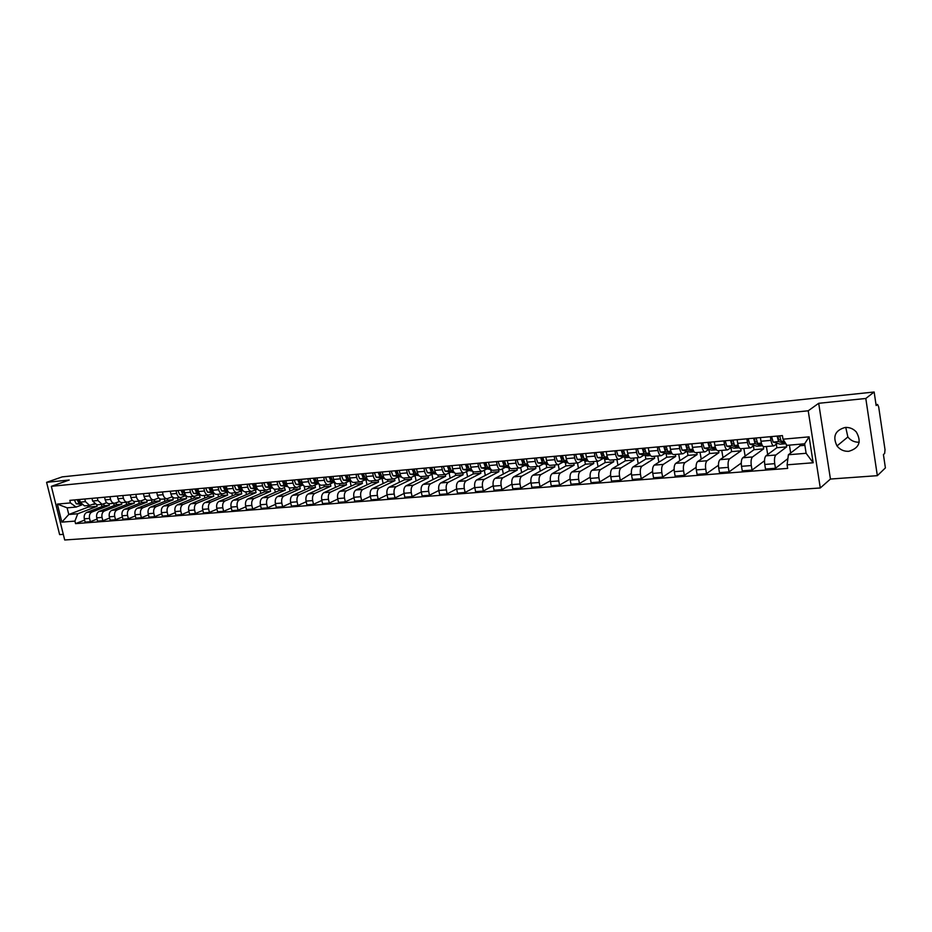 <?xml version="1.0" encoding="UTF-8"?>
<svg xmlns="http://www.w3.org/2000/svg" width="932" height="932" viewBox="0 0 932 932"><rect width="100%" height="100%" fill="white"/><g stroke="black" fill="none" stroke-linecap="round" stroke-linejoin="round"><path stroke-width="1.4" d="M859.211 442.211C854.551 442.374 850.765 440.626 847.864 436.98L845.755 427.415M845.114 427.462C835.119 430.363 832.416 436.514 837.006 445.939C840.012 449.737 843.926 451.519 848.749 451.309C859.257 448.175 861.785 441.733 856.31 431.982C853.258 428.697 849.53 427.182 845.114 427.462M877.338 475.67L865.805 398.477L874.146 392.011L62.199 476.881L46.6 482.333L69.213 480.015L51.353 486.329L64.704 539.989L820.288 487.972L830.435 479.048L877.338 475.67L885.4 467.911L883.419 454.571L884.666 453.43L885.016 449.678L878.678 406.9L877.56 404.453L876.022 404.663M46.6 482.333L59.625 534.607L63.294 534.351M865.805 398.477L818.692 403.3L808.219 410.791L51.353 486.329M874.146 392.011L876.15 405.537L877.42 404.523M103.708 503.828L104.174 505.727L86.746 512.425C84.602 513.579 83.787 515.711 84.311 518.821L85.115 522.118L90.357 521.71L89.542 518.402C89.018 515.279 89.833 513.148 91.965 511.994L109.382 505.272L108.997 503.734M94.155 503.816L89.647 505.435L85.441 501.649L80.199 502.115L84.416 505.89L89.449 505.459M80.199 502.115L79.558 499.482M97.033 519.077L90.357 521.71M113.692 503.338L114.228 505.552M85.441 501.649L84.789 499.004M116.081 502.837L116.523 504.666L99.153 511.4C97.021 512.553 96.206 514.697 96.73 517.831L97.545 521.151L102.846 520.732L102.031 517.4C101.518 514.266 102.322 512.111 104.454 510.957L121.801 504.212L121.416 502.593M91.977 498.352L92.618 501.008L96.823 504.806L101.938 504.363M109.626 518.052L102.846 520.732M126.1 502.266L126.647 504.527M106.726 502.686L102.124 504.352L97.93 500.531L97.278 497.874M128.628 501.824L129.047 503.583L111.735 510.352C109.603 511.517 108.799 513.672 109.324 516.817L110.139 520.161L115.521 519.741L114.706 516.386C114.182 513.229 114.986 511.062 117.106 509.897L134.394 503.117L133.987 501.381M104.559 497.21L105.211 499.878C106.003 502.476 107.401 503.758 109.405 503.711L114.589 503.268M122.383 517.004L115.521 519.741M138.682 501.171L139.229 503.478M119.459 501.533L114.787 503.245C112.772 503.292 111.374 502.01 110.593 499.401L109.941 496.721M141.349 500.81L141.746 502.488L124.492 509.28C122.372 510.456 121.568 512.623 122.092 515.804L122.907 519.171L128.36 518.74L127.556 515.361C127.032 512.181 127.824 510.002 129.944 508.825L147.163 502.022L146.708 500.088M117.327 496.045L117.98 498.737C118.772 501.358 120.158 502.651 122.162 502.604L127.428 502.15M135.326 515.944L128.36 518.74M151.438 500.053L151.998 502.418M132.379 500.368L127.614 502.127C125.622 502.173 124.224 500.88 123.432 498.247L122.791 495.556M154.234 499.762L154.619 501.381L137.423 508.208C135.315 509.385 134.523 511.575 135.047 514.767L135.862 518.157L141.396 517.726L140.581 514.324C140.056 511.12 140.849 508.93 142.957 507.742L160.118 500.903L159.593 498.69M130.282 494.869L130.934 497.583C131.715 500.216 133.113 501.521 135.105 501.474L140.441 501.008M148.456 514.86L141.396 517.726M164.358 498.935L164.929 501.346M145.485 499.191L140.639 500.997C138.635 501.032 137.249 499.738 136.468 497.082L135.816 494.368M167.294 498.667L167.667 500.251L150.541 507.113C148.444 508.301 147.652 510.491 148.176 513.718L148.992 517.132L154.607 516.701L153.792 513.264C153.267 510.037 154.06 507.835 156.157 506.647L173.247 499.773L172.63 497.14M143.411 493.68L144.064 496.407C144.844 499.063 146.242 500.379 148.235 500.333L153.652 499.867M161.772 513.765L154.607 516.701M177.476 497.793L178.059 500.263M158.778 497.979L153.838 499.843C151.846 499.89 150.46 498.573 149.679 495.906L149.027 493.168M180.528 497.525L180.901 499.109L163.857 506.006C161.76 507.194 160.98 509.408 161.504 512.647L162.319 516.095L168.016 515.652L167.201 512.192C166.677 508.942 167.457 506.717 169.542 505.528L186.563 498.62L185.852 495.568M156.739 492.469L157.38 495.218C158.172 497.898 159.558 499.214 161.539 499.179L167.038 498.702M175.274 512.647L168.016 515.652M190.769 496.628L191.363 499.168M172.257 496.768L167.224 498.678C165.244 498.713 163.869 497.397 163.077 494.706L162.424 491.945M193.961 496.348L194.334 497.956L177.36 504.876C175.274 506.076 174.494 508.301 175.018 511.575L175.833 515.047L181.612 514.592L180.796 511.109C180.272 507.835 181.041 505.598 183.126 504.398L200.065 497.455L199.483 494.95M170.253 491.234L170.905 494.007C171.686 496.709 173.061 498.038 175.041 498.003L180.622 497.513M188.975 511.517L181.612 514.592M204.259 495.451L204.854 498.049M185.934 495.521L180.82 497.502C178.839 497.537 177.464 496.197 176.672 493.494L176.031 490.71M207.58 495.172L207.941 496.779L191.048 503.734C188.975 504.934 188.206 507.183 188.73 510.48L189.546 513.975L195.405 513.509L194.59 510.002C194.066 506.705 194.835 504.457 196.908 503.245L213.766 496.278L213.195 493.785M183.965 489.987L184.606 492.783C185.398 495.498 186.773 496.838 188.742 496.803L194.404 496.313M202.873 510.363L195.405 513.509M217.937 494.263L218.542 496.919M199.821 494.263L194.602 496.302C192.633 496.337 191.258 494.985 190.477 492.259L189.825 489.463M221.385 493.96L221.758 495.591L204.947 502.581C202.885 503.793 202.116 506.053 202.652 509.361L203.456 512.891L209.409 512.425L208.593 508.884C208.069 505.563 208.826 503.292 210.888 502.08L227.664 495.078L227.093 492.597M197.875 488.729L198.528 491.537C199.308 494.275 200.683 495.626 202.64 495.591L208.395 495.09M216.981 509.187L209.409 512.425M231.812 493.051L232.429 495.777M213.906 492.993L208.582 495.078C206.624 495.113 205.261 493.75 204.469 491.001L203.828 488.182M235.4 492.748L235.773 494.379L219.043 501.404C216.993 502.616 216.236 504.899 216.772 508.231L217.575 511.785L223.622 511.318L222.806 507.754C222.27 504.41 223.028 502.127 225.078 500.903L241.761 493.867L241.202 491.385M211.995 487.448L212.647 490.279C213.428 493.04 214.791 494.403 216.748 494.368L222.585 493.855M231.299 507.998L223.622 511.318M245.885 491.828L246.514 494.624M228.189 491.688L222.771 493.844C220.826 493.878 219.463 492.504 218.682 489.731L218.03 486.9M249.613 491.502L249.986 493.156L233.361 500.216C231.322 501.439 230.565 503.723 231.089 507.09L231.905 510.666L238.033 510.188L237.217 506.6C236.693 503.233 237.439 500.927 239.477 499.703L256.067 492.632L255.508 490.15M226.325 486.143L226.977 488.997C227.757 491.781 229.121 493.156 231.054 493.121L236.996 492.609M245.838 506.798L238.033 510.188M260.168 490.593L260.809 493.459M242.565 490.43L237.182 492.585C235.237 492.62 233.885 491.234 233.105 488.45L232.452 485.584M264.047 490.244L264.408 491.91L247.877 499.004C245.85 500.228 245.104 502.546 245.64 505.925L246.456 509.536L252.665 509.047L251.861 505.435C251.325 502.033 252.071 499.715 254.098 498.48L270.583 491.374L270.024 488.881M240.864 484.815L241.516 487.692C242.297 490.5 243.66 491.886 245.582 491.851L251.617 491.327M260.587 505.563L252.665 509.047M274.637 489.253L275.313 492.271M257.15 489.149L251.803 491.315C249.869 491.339 248.518 489.952 247.737 487.133L247.085 484.256M278.68 488.974L279.052 490.651L262.626 497.77C260.611 499.004 259.865 501.334 260.401 504.748L261.216 508.383L267.531 507.882L266.715 504.247C266.179 500.822 266.913 498.492 268.929 497.245L285.309 490.104L284.458 487.622M255.636 483.475L256.277 486.376C257.057 489.195 258.409 490.593 260.331 490.57L266.459 490.034M275.557 504.317L267.531 507.882M289.304 487.774L290.027 491.071M271.969 487.844L266.634 490.022C264.723 490.046 263.372 488.648 262.591 485.805L261.95 482.904M293.545 487.681L293.918 489.37L277.596 496.523C275.592 497.77 274.858 500.111 275.394 503.548L276.198 507.206L282.606 506.705L281.802 503.035C281.266 499.587 282 497.234 283.992 495.987L300.267 488.822L299.708 486.294M270.618 482.112L271.27 485.036C272.051 487.879 273.391 489.288 275.301 489.265L281.522 488.729M290.761 503.035L282.606 506.705M304.147 486.096L304.962 489.859M284.528 487.587L281.709 488.706C279.798 488.729 278.458 487.32 277.678 484.465L277.037 481.529M308.62 486.364L308.993 488.065L292.788 495.265C290.796 496.511 290.073 498.865 290.609 502.336L291.413 506.029L297.925 505.517L297.11 501.812C296.574 498.34 297.296 495.975 299.288 494.717L315.447 487.506L314.911 485.071M285.844 480.726L286.497 483.673C287.266 486.539 288.605 487.972 290.504 487.949L296.819 487.389M306.197 501.742L297.925 505.517M319.152 484.104L320.13 488.624M302.259 485.176L297.005 487.378C295.118 487.401 293.778 485.968 292.998 483.091L292.357 480.143M323.94 485.036L324.301 486.749L308.212 493.972C306.244 495.23 305.521 497.606 306.057 501.101L306.873 504.818L313.478 504.305L312.663 500.577C312.127 497.071 312.849 494.682 314.818 493.424L330.848 486.178L330.347 483.836M301.292 479.328L301.945 482.287C302.725 485.188 304.053 486.62 305.941 486.597L312.36 486.038M321.878 500.426L313.478 504.305M334.483 482.566L335.52 487.378M317.754 483.813L312.535 486.026C310.659 486.05 309.331 484.605 308.562 481.704L307.91 478.722M339.481 483.685L339.854 485.409L323.882 492.667C321.924 493.937 321.214 496.325 321.75 499.855L322.565 503.595L329.276 503.07L328.46 499.307C327.924 495.777 328.635 493.377 330.58 492.108L346.494 484.826L346.017 482.601M316.997 477.895L317.637 480.889C318.418 483.801 319.746 485.257 321.61 485.234L328.134 484.663M337.803 499.086L329.276 503.07M350.083 481.11L351.143 486.108M333.493 482.427L328.32 484.652C326.456 484.663 325.128 483.219 324.359 480.295L323.707 477.289M355.267 482.31L355.64 484.046L339.796 491.339C337.85 492.62 337.151 495.032 337.687 498.573L338.502 502.348L345.318 501.824L344.502 498.026C343.966 494.473 344.665 492.049 346.599 490.78L362.385 483.463L361.942 481.331M332.934 476.45L333.586 479.467C334.355 482.403 335.671 483.859 337.535 483.848L344.164 483.277M353.974 497.723L345.318 501.824M365.915 479.63L367.01 484.838M349.477 481.029L344.339 483.254C342.487 483.265 341.182 481.809 340.401 478.85L339.761 475.833M371.297 480.912L371.67 482.66L355.954 489.999C354.032 491.281 353.345 493.704 353.88 497.28L354.684 501.09L361.616 500.542L360.8 496.733C360.265 493.145 360.952 490.698 362.874 489.417L378.52 482.065L378.101 480.062M349.139 474.982L349.78 478.011C350.548 480.982 351.865 482.45 353.706 482.438L360.451 481.856M370.4 496.325L361.616 500.542M382.027 478.233L383.134 483.533M365.717 479.596L360.626 481.844C358.785 481.856 357.48 480.364 356.711 477.394L356.059 474.353M387.572 479.491L387.945 481.262L372.381 488.624C370.47 489.917 369.783 492.364 370.33 495.964L371.134 499.808L378.171 499.261L377.367 495.405C376.831 491.781 377.507 489.335 379.406 488.042L394.912 480.656L394.516 478.78M365.589 473.479L366.229 476.543C367.01 479.537 368.303 481.017 370.132 481.005L376.982 480.411M387.095 494.904L378.171 499.261M398.407 476.939L399.502 482.228M382.213 478.139L377.157 480.399C375.34 480.411 374.047 478.908 373.278 475.914L372.625 472.839M404.115 478.046L404.476 479.829L389.063 487.238C387.176 488.531 386.5 491.001 387.036 494.636L387.852 498.503L394.993 497.944L394.189 494.065C393.654 490.418 394.318 487.937 396.205 486.644L411.56 479.223L411.187 477.429M382.306 471.965L382.959 475.052C383.716 478.058 385.009 479.561 386.827 479.561L393.793 478.955M404.057 493.459L394.993 497.944M415.043 475.635L416.126 480.9M398.966 476.671L393.968 478.932C392.162 478.943 390.881 477.429 390.112 474.411L389.46 471.312M420.915 476.59L421.276 478.384L406.014 485.828C404.15 487.121 403.486 489.615 404.022 493.273L404.826 497.175L412.095 496.605L411.292 492.702C410.756 489.02 411.408 486.527 413.272 485.223L428.464 477.767L428.103 475.961M399.304 470.415L399.945 473.538C400.713 476.567 401.995 478.081 403.789 478.081L410.872 477.464M421.299 491.991L412.095 496.605M431.947 474.306L433.007 479.549M415.998 475.169L411.047 477.452C409.253 477.452 407.983 475.926 407.214 472.885L406.573 469.763M437.97 475.04L438.343 476.916L423.245 484.384C421.392 485.7 420.74 488.205 421.287 491.898L422.091 495.836L429.477 495.253L428.673 491.304C428.126 487.599 428.778 485.083 430.619 483.778L445.647 476.287L445.286 474.47M416.569 468.854L417.21 471.988C417.979 475.052 419.249 476.578 421.019 476.578L428.231 475.949M438.821 490.477L429.477 495.253M449.131 472.978L450.168 478.198M433.298 473.654L428.405 475.937C426.635 475.937 425.365 474.4 424.608 471.324L423.967 468.179M455.27 473.316L455.69 475.413L440.754 482.927C438.925 484.244 438.285 486.772 438.832 490.5L439.624 494.461L447.139 493.878L446.335 489.894C445.799 486.155 446.44 483.626 448.257 482.298L463.111 474.772L462.75 472.943M434.126 467.258L434.766 470.415C435.524 473.503 436.782 475.052 438.541 475.052L445.88 474.411M456.633 488.95L447.139 493.878M466.583 471.639L467.608 476.811M450.89 472.105L446.044 474.4C444.296 474.4 443.038 472.85 442.281 469.751L441.64 466.571M472.815 471.347L473.316 473.899L458.556 481.448C456.75 482.776 456.121 485.316 456.668 489.067L457.461 493.075L465.103 492.469L464.299 488.461C463.752 484.687 464.381 482.135 466.186 480.807L480.854 473.246L480.493 471.406M451.973 465.627L452.614 468.819C453.371 471.942 454.618 473.503 456.354 473.503L463.821 472.85M474.749 487.378L465.103 492.469M484.325 470.287L485.327 475.425M468.773 470.532L463.985 472.839C462.249 472.839 461.002 471.266 460.245 468.144L459.616 464.94M490.686 469.565L491.234 472.349L476.66 479.933C474.877 481.273 474.26 483.836 474.796 487.622L475.6 491.653L483.358 491.048L482.555 487.005C482.019 483.195 482.636 480.632 484.407 479.293L498.9 471.697L498.538 469.833M470.112 463.985L470.753 467.2C471.51 470.345 472.745 471.918 474.47 471.93L482.054 471.266M493.168 485.77L483.358 491.048M502.348 468.913L503.338 474.015M486.947 468.936L482.217 471.254C480.504 471.243 479.281 469.658 478.524 466.513L477.883 463.274M508.884 467.934L509.443 470.788L495.067 478.407C493.308 479.747 492.69 482.322 493.238 486.155L494.03 490.22L501.929 489.603L501.136 485.514C500.589 481.681 501.195 479.095 502.942 477.743L517.237 470.112L516.876 468.237M488.566 462.307L489.207 465.557C489.952 468.726 491.187 470.31 492.888 470.322L500.601 469.646M511.901 484.139L501.929 489.603M520.685 467.538L521.652 472.594M505.435 467.305L500.764 469.635C499.074 469.623 497.851 468.027 497.106 464.847L496.476 461.585M527.395 466.245L527.955 469.18L513.777 476.846C512.041 478.198 511.447 480.796 511.994 484.652L512.786 488.752L520.813 488.123L520.021 484.011C519.473 480.143 520.068 477.534 521.792 476.17L535.877 468.505L535.516 466.606M507.334 460.594L507.975 463.88C508.721 467.072 509.932 468.68 511.61 468.691L519.473 468.004M530.96 482.461L520.813 488.123M539.325 466.163L540.269 471.149M524.227 465.651L519.637 467.992C517.959 467.981 516.759 466.361 516.013 463.157L515.373 459.872M546.21 464.52L546.781 467.561L532.813 475.262C531.1 476.613 530.518 479.234 531.065 483.125L531.857 487.261L540.024 486.632L539.232 482.473C538.696 478.57 539.267 475.937 540.968 474.574L554.843 466.862L554.482 464.963M526.429 458.859L527.058 462.167C527.803 465.394 529.003 467.014 530.658 467.037L538.661 466.338M550.346 480.749L540.024 486.632M558.256 464.637L559.2 469.693M543.344 463.973L538.812 466.326C537.17 466.303 535.982 464.672 535.236 461.433L534.607 458.125M565.34 462.761L565.922 465.907L552.175 473.642C550.497 475.005 549.927 477.65 550.474 481.576L551.255 485.758L559.573 485.106L558.781 480.912C558.245 476.974 558.804 474.318 560.47 472.955L574.124 465.208L573.763 463.274M545.849 457.099L546.478 460.431C547.224 463.693 548.4 465.324 550.043 465.348L558.186 464.637M570.069 478.99L559.573 485.106M577.479 462.959L578.457 468.225M562.8 462.26L558.338 464.625C556.719 464.602 555.542 462.959 554.796 459.686L554.167 456.342M584.795 460.979L585.401 464.229L571.875 472C570.221 473.374 569.673 476.042 570.221 480.003L571.001 484.209L579.459 483.557L578.679 479.328C578.131 475.355 578.679 472.675 580.321 471.301L593.742 463.519L593.381 461.573M565.619 455.305L566.237 458.661C566.971 461.946 568.147 463.6 569.755 463.623L578.05 462.901M590.142 477.196L579.459 483.557M597.028 461.247L598.041 466.746M582.582 460.525L578.201 462.889C576.605 462.866 575.44 461.212 574.706 457.915L574.077 454.536M604.588 459.15L605.206 462.528L591.925 470.334C590.306 471.72 589.77 474.4 590.306 478.396L591.086 482.648L599.695 481.972L598.915 477.708C598.367 473.701 598.903 470.998 600.511 469.612L613.687 461.794L613.338 459.837M585.727 453.476L586.345 456.866C587.078 460.187 588.232 461.853 589.816 461.876L598.262 461.142M610.565 475.343L599.695 481.972M616.926 459.523L617.951 465.243M602.724 458.742L598.414 461.13C596.841 461.107 595.699 459.429 594.966 456.098L594.336 452.684M624.731 457.286L625.36 460.792L612.324 468.633C610.74 470.019 610.215 472.734 610.763 476.765L611.532 481.052L620.293 480.364L619.524 476.066C618.976 472.023 619.489 469.297 621.073 467.899L633.993 460.047L633.644 458.066M606.196 451.612L606.814 455.037C607.548 458.381 608.689 460.07 610.239 460.105L618.836 459.348M631.372 473.444L620.293 480.364M637.162 457.752L638.222 463.74M623.217 456.948L618.988 459.336C617.438 459.313 616.308 457.612 615.586 454.257L614.969 450.82M645.224 455.375L645.864 459.022L633.096 466.897C631.535 468.295 631.034 471.033 631.57 475.099L632.35 479.432L641.263 478.733L640.494 474.388C639.946 470.31 640.447 467.561 641.997 466.163L654.648 458.264L654.299 456.261M627.038 449.713L627.655 453.173C628.378 456.552 629.496 458.253 631.022 458.288L639.783 457.53M652.551 471.499L641.263 478.733M657.759 455.969L658.854 462.214M644.07 455.107L639.934 457.519C638.42 457.484 637.302 455.771 636.579 452.381L635.962 448.909M666.077 453.43L666.741 457.216L654.241 465.138C652.715 466.548 652.225 469.309 652.761 473.409L653.542 477.778L662.617 477.067L661.848 472.675C661.301 468.563 661.79 465.802 663.304 464.381L675.677 456.447L675.327 454.432M648.253 447.791L648.87 451.274C649.581 454.688 650.687 456.412 652.179 456.447L661.114 455.666M674.116 469.483L662.617 477.067M678.717 454.14L679.847 460.688M665.308 453.243L661.254 455.655C659.763 455.62 658.668 453.884 657.957 450.471L657.34 446.964M687.303 451.438L687.979 455.387L675.77 463.344C674.279 464.765 673.801 467.538 674.349 471.685L675.106 476.089L684.356 475.367L683.599 470.94C683.051 466.781 683.517 463.996 684.997 462.575L697.078 454.606L696.74 452.568M669.852 445.822L670.469 449.352C671.18 452.789 672.263 454.525 673.731 454.571L682.83 453.779M696.076 467.421L684.356 475.367M700.048 452.276L701.213 459.15M686.919 451.344L682.97 453.768C681.513 453.721 680.43 451.973 679.731 448.525L679.113 444.983M708.914 449.422L709.602 453.523L697.684 461.515C696.239 462.948 695.785 465.744 696.321 469.926L697.089 474.376L706.503 473.642L705.745 469.169C705.198 464.975 705.652 462.167 707.085 460.734L718.875 452.719L718.525 450.669M691.859 443.83L692.464 447.383C693.175 450.855 694.235 452.614 695.668 452.661L704.942 451.857M718.456 465.278L706.503 473.642M721.764 450.389L722.964 457.612M708.937 449.399L705.081 451.845C703.66 451.799 702.6 450.028 701.901 446.545L701.295 442.968M730.968 447.698L731.62 451.624L720.017 459.662C718.607 461.095 718.164 463.915 718.712 468.144L719.469 472.629L729.057 471.883L728.311 467.375C727.764 463.134 728.195 460.303 729.593 458.859L741.057 450.808L740.719 448.746M714.273 441.791L714.879 445.38C715.578 448.886 716.626 450.669 718.024 450.715L727.473 449.888M741.266 463.064L729.057 471.883M743.864 448.467L745.122 456.074M731.364 447.43L727.601 449.876C726.226 449.83 725.178 448.036 724.49 444.517L723.884 440.918M753.44 445.962L754.046 449.69L742.769 457.763C741.394 459.208 740.975 462.062 741.511 466.315L742.268 470.846L752.042 470.089L751.297 465.534C750.749 461.258 751.157 458.393 752.52 456.948L763.658 448.863L763.285 446.545M737.119 439.718L737.713 443.341C738.4 446.882 739.426 448.676 740.789 448.735L750.423 447.896M764.496 460.781L752.042 470.089M766.384 446.51L767.688 454.536M754.209 445.414L750.551 447.884C749.212 447.826 748.186 446.02 747.499 442.467L746.905 438.821M776.321 444.226L776.892 447.721L765.941 455.83C764.613 457.286 764.217 460.163 764.753 464.462L765.498 469.041L775.459 468.26L774.713 463.658C774.177 459.348 774.562 456.459 775.878 455.002L786.678 446.882L786.282 444.378M760.384 437.597L760.978 441.255C761.665 444.832 762.667 446.649 763.995 446.708L773.816 445.857M787.889 458.626L775.459 468.26M789.416 445.123L790.674 453.01M777.486 443.376L773.944 445.846C772.628 445.787 771.638 443.958 770.962 440.37L770.368 436.689M776.892 447.721L786.678 446.882M754.046 449.69L763.658 448.863M731.62 451.624L741.057 450.808M709.602 453.523L718.875 452.719M687.979 455.387L697.078 454.606M666.741 457.216L675.677 456.447M645.864 459.022L654.648 458.264M625.36 460.792L633.993 460.047M605.206 462.528L613.687 461.794M585.401 464.229L593.742 463.519M565.922 465.907L574.124 465.208M546.781 467.561L554.843 466.862M527.955 469.18L535.877 468.505M509.443 470.788L517.237 470.112M491.234 472.349L498.9 471.697M473.316 473.899L480.854 473.246M455.69 475.413L463.111 474.772M438.343 476.916L445.647 476.287M421.276 478.384L428.464 477.767M404.476 479.829L411.56 479.223M387.945 481.262L394.912 480.656M371.67 482.66L378.52 482.065M355.64 484.046L362.385 483.463M339.854 485.409L346.494 484.826M324.301 486.749L330.848 486.178M308.993 488.065L315.447 487.506M293.918 489.37L300.267 488.822M279.052 490.651L285.309 490.104M264.408 491.91L270.583 491.374M249.986 493.156L256.067 492.632M235.773 494.379L241.761 493.867M221.758 495.591L227.664 495.078M207.941 496.779L213.766 496.278M194.334 497.956L200.065 497.455M180.901 499.109L186.563 498.62M167.667 500.251L173.247 499.773M154.619 501.381L160.118 500.903M141.746 502.488L147.163 502.022M129.047 503.583L134.394 503.117M116.523 504.666L121.801 504.212M104.174 505.727L109.382 505.272M87.818 505.598L88.191 507.101L68.782 514.499L77.752 513.753L97.114 506.332L96.753 504.818M88.191 507.101L97.114 506.332M81.771 504.923L76.098 507.066L67.127 507.835L68.782 514.499L61.838 522.13L57.353 504.084L70.436 502.919L76.098 507.066M799.912 444.215L800.157 445.717L788.39 454.758L806.122 453.29L804.631 443.807L786.888 445.345L782.997 439.193L782.414 435.594L69.807 500.368L70.436 502.919M782.997 439.193L809.104 436.852L813.17 462.761L787.097 464.823L788.39 454.758M77.752 513.753L74.933 521.105L75.55 523.633L787.668 468.388L787.097 464.823M74.933 521.105L61.838 522.13M820.288 487.972L808.219 410.791M830.435 479.048L818.692 403.3M800.157 445.717L804.864 445.31M84.626 520.103L75.55 523.633M101.448 504.41L101.972 506.577M57.353 504.084L67.127 507.835M806.122 453.29L813.17 462.761M804.631 443.807L809.104 436.852M94.668 504.235L93.247 504.154M80.711 503.49L78.498 499.575M78.649 501.929L78.451 499.75M80.851 503.746L79.104 503.583L77.158 499.703M81.201 504.294L76.273 503.828L74.327 499.96M200.159 494.636L197.794 495.09M185.153 494.321L182.509 490.127L182.754 492.795M185.328 494.636L182.928 494.379L181.006 490.255M185.771 495.311L179.771 494.659L177.849 490.547M214.185 493.308L211.715 493.89M199.075 493.11L198.283 493.016L196.361 488.869M196.629 491.572L196.303 488.869M199.25 493.436L196.757 493.156L194.846 488.997M199.704 494.123L193.553 493.436L191.631 489.3M228.41 491.945L225.847 492.667M213.195 491.875L212.345 491.77L210.422 487.587M210.69 490.325L210.341 487.599M213.37 492.201L210.795 491.91L208.885 487.727M213.847 492.912L207.545 492.201L205.623 488.018M242.844 490.535L240.188 491.42M227.536 490.616L226.604 490.512L224.694 486.294M224.973 489.055L224.577 486.294M227.711 490.954L225.043 490.64L223.132 486.434M228.2 491.688L221.734 490.943L219.824 486.737M257.407 489.172L254.739 490.162M242.087 489.347L241.085 489.218L239.186 484.978M239.466 487.774L239.035 484.99M242.273 489.696L239.501 489.358L237.59 485.118M242.774 490.453L236.145 489.661L234.235 485.421M272.097 487.855L269.523 488.892M256.859 488.053L255.787 487.925L253.888 483.638M254.168 486.469L253.702 483.65M257.046 488.415L254.168 488.065L252.269 483.778M257.558 489.195L250.766 488.368L248.867 484.092M271.853 486.737L270.699 486.597L268.812 482.275M269.103 485.141L268.591 482.298M272.051 487.121L269.068 486.749L267.169 482.427M272.575 487.914L265.608 487.052L263.721 482.741M302.085 485.246L299.953 486.259M287.079 485.409L285.856 485.257L283.969 480.9M284.26 483.79L283.712 480.924M287.277 485.793L284.19 485.397L282.303 481.052M287.837 486.62L280.683 485.712L278.796 481.366M317.346 483.999L315.319 484.92M302.539 484.069L301.234 483.894L299.358 479.502M299.661 482.427L299.067 479.526M302.749 484.465L299.545 484.046L297.669 479.654M303.319 485.316L295.98 484.36L294.104 479.98M332.817 482.729L331 483.545M318.243 482.694L316.857 482.508L314.981 478.081M315.296 481.04L314.667 478.116M318.453 483.102L315.144 482.66L313.268 478.233M319.047 483.988L311.521 482.986L309.645 478.57M348.51 481.46L347.019 482.147M334.192 481.308L332.724 481.098L330.86 476.636M331.175 479.63L330.499 476.671M334.413 481.728L330.977 481.25L329.113 476.8M335.031 482.636L327.307 481.576L325.443 477.137M364.4 480.201L363.329 480.691M350.397 479.898L348.836 479.677L346.984 475.169M347.298 478.198L346.588 475.215M350.618 480.33L347.065 479.829L345.213 475.332M351.271 481.273L343.337 480.166L341.473 475.67M366.858 478.466L365.204 478.221L363.363 473.689M363.69 476.741L362.921 473.724M367.092 478.92L363.41 478.384L361.569 473.852M367.767 479.887L359.612 478.722L357.772 474.19M383.588 477.009L381.84 476.753L380 472.175M380.338 475.262L379.522 472.221M383.821 477.475L380.023 476.904L378.182 472.338M384.532 478.489L376.167 477.254L374.326 472.687M400.585 475.53L398.745 475.25L396.916 470.637M397.253 473.759L396.403 470.683M400.83 476.019L396.892 475.413L395.063 470.8M401.564 477.067L392.978 475.763L391.137 471.161M417.862 474.038L415.928 473.724L414.111 469.076M414.449 472.244L413.54 469.122M418.118 474.539L414.041 473.899L412.224 469.239M418.887 475.623L410.057 474.248L408.239 469.612M435.43 472.512L433.38 472.175L431.574 467.48M431.935 470.695L430.968 467.538M435.687 473.037L431.469 472.349L429.664 467.654M436.502 474.167L427.415 472.71L425.609 468.027M453.29 470.963L451.135 470.602L449.341 465.872M449.702 469.122L448.688 465.93M454.373 472.675L445.065 471.149L443.271 466.419M453.558 471.51L449.189 470.777L447.383 466.047M471.441 469.39L469.18 469.006L467.398 464.229M467.759 467.515L466.699 464.287M472.594 471.149L463.018 469.553L461.224 464.788M471.72 469.961L467.2 469.18L465.418 464.404M489.906 467.806L487.529 467.386L485.758 462.563M486.131 465.895L485.013 462.633M491.024 469.542L481.262 467.934L479.479 463.134M490.197 468.388L485.514 467.561L483.743 462.738M508.686 466.186L506.192 465.732L504.433 460.862M504.818 464.241L504.107 464.113L503.63 460.932M509.792 467.899L499.808 466.291L498.049 461.445M508.988 466.792L504.142 465.907L502.383 461.049M527.78 464.532L525.17 464.043L523.423 459.138M523.819 462.563L523.05 462.423L522.572 459.208M528.863 466.233L518.681 464.614L516.934 459.721M528.095 465.173L523.085 464.229L521.337 459.325M547.212 462.866L544.474 462.33L542.75 457.379M543.158 460.862L542.319 460.699L541.841 457.461M548.261 464.532L537.88 462.913L536.145 457.985M547.55 463.53L542.354 462.517L540.63 457.577M566.994 461.165L564.116 460.594L562.404 455.597M562.823 459.127L561.914 458.94L561.448 455.678M568.007 462.808L557.406 461.189L555.693 456.202M567.343 461.864L561.961 460.781L560.249 455.783M587.113 459.453L584.108 458.824L582.418 453.779M582.838 457.367L581.871 457.158L581.393 453.861M588.092 461.049L577.281 459.429L575.58 454.397M587.475 460.175L581.918 459.01L580.217 453.977M607.606 457.694L604.46 457.018L602.771 451.927M603.214 455.573L602.165 455.34L601.699 452.02M608.538 459.255L597.505 457.635L595.816 452.556M607.979 458.451L602.223 457.216L600.534 452.125M628.459 455.923L625.162 455.177L623.496 450.04M623.951 453.744L622.832 453.5L622.366 450.144M629.356 457.437L626.304 457.624L618.091 455.806L616.413 450.68M628.855 456.715L622.891 455.387L621.225 450.249M649.686 454.117L646.249 453.313L644.606 448.117M645.061 451.892L643.872 451.612L643.395 448.234M650.548 455.585L647.099 455.806L639.037 453.954L637.395 448.781M650.117 454.956L643.93 453.523L642.288 448.327M671.308 452.288L667.708 451.414L666.089 446.172M666.566 450.005L665.285 449.702L664.819 446.288M672.123 453.698L668.279 453.954L660.369 452.067L658.738 446.836M671.762 453.173L665.355 451.624L663.724 446.381M693.338 450.424L689.575 449.469L687.967 444.18M688.457 448.094L687.105 447.744L686.628 444.296M694.107 451.775L689.843 452.067L682.096 450.133L680.488 444.855M693.816 451.368L687.164 449.69L685.568 444.401M715.776 448.537L711.838 447.5L710.254 442.152M710.755 446.137L709.322 445.764L708.844 442.281M716.487 449.818L711.792 450.144L704.219 448.175L702.635 442.851M716.3 449.539L709.392 447.721L707.807 442.374M738.633 446.626L734.521 445.484L732.96 440.09M733.484 444.156L731.946 443.737L731.48 440.219M739.297 447.814L734.148 448.187L726.762 446.172L725.201 440.789M739.204 447.686L732.028 445.706L730.467 440.312M761.933 444.692L757.634 443.446L756.097 437.982M756.633 442.141L755.013 441.675L754.547 438.133M748.186 438.704L749.724 444.145L756.924 446.195L762.527 445.787L755.095 443.667L753.557 438.215M785.128 442.549L781.179 441.349L779.676 435.838M780.235 440.102L778.511 439.566L778.045 435.99M771.614 436.572L773.129 442.071L780.131 444.168L785.874 443.737L778.593 441.582L777.078 436.083M775.878 455.002L765.941 455.83M752.52 456.948L742.769 457.763M729.593 458.859L720.017 459.662M707.085 460.734L697.684 461.515M684.997 462.575L675.77 463.344M663.304 464.381L654.241 465.138M641.997 466.163L633.096 466.897M621.073 467.899L612.324 468.633M600.511 469.612L591.925 470.334M580.321 471.301L571.875 472M560.47 472.955L552.175 473.642M540.968 474.574L532.813 475.262M521.792 476.17L513.777 476.846M502.942 477.743L495.067 478.407M484.407 479.293L476.66 479.933M466.186 480.807L458.556 481.448M448.257 482.298L440.754 482.927M430.619 483.778L423.245 484.384M413.272 485.223L406.014 485.828M396.205 486.644L389.063 487.238M379.406 488.042L372.381 488.624M362.874 489.417L355.954 489.999M346.599 490.78L339.796 491.339M330.58 492.108L323.882 492.667M314.818 493.424L308.212 493.972M299.288 494.717L292.788 495.265M283.992 495.987L277.596 496.523M268.929 497.245L262.626 497.77M254.098 498.48L247.877 499.004M239.477 499.703L233.361 500.216M225.078 500.903L219.043 501.404M210.888 502.08L204.947 502.581M196.908 503.245L191.048 503.734M183.126 504.398L177.36 504.876M169.542 505.528L163.857 506.006M156.157 506.647L150.541 507.113M142.957 507.742L137.423 508.208M129.944 508.825L124.492 509.28M117.106 509.897L111.735 510.352M104.454 510.957L99.153 511.4M91.965 511.994L86.746 512.425M747.499 442.467L737.713 443.341M724.49 444.517L714.879 445.38M701.901 446.545L692.464 447.383M679.731 448.525L670.469 449.352M657.957 450.471L648.87 451.274M636.579 452.381L627.655 453.173M615.586 454.257L606.814 455.037M594.966 456.098L586.345 456.866M574.706 457.915L566.237 458.661M554.796 459.686L546.478 460.431M535.236 461.433L527.058 462.167M516.013 463.157L507.975 463.88M497.106 464.847L489.207 465.557M478.524 466.513L470.753 467.2M460.245 468.144L452.614 468.819M442.281 469.751L434.766 470.415M424.608 471.324L417.21 471.988M407.214 472.885L399.945 473.538M390.112 474.411L382.959 475.052M373.278 475.914L366.229 476.543M356.711 477.394L349.78 478.011M340.401 478.85L333.586 479.467M324.359 480.295L317.637 480.889M308.562 481.704L301.945 482.287M292.998 483.091L286.497 483.673M277.678 484.465L271.27 485.036M262.591 485.805L256.277 486.376M247.737 487.133L241.516 487.692M233.105 488.45L226.977 488.997M218.682 489.731L212.647 490.279M204.469 491.001L198.528 491.537M190.477 492.259L184.606 492.783M176.672 493.494L170.905 494.007M163.077 494.706L157.38 495.218M149.679 495.906L144.064 496.407M136.468 497.082L130.934 497.583M123.432 498.247L117.98 498.737M110.593 499.401L105.211 499.878M97.93 500.531L92.618 501.008M770.962 440.37L760.978 441.255M751.297 465.534L741.511 466.315M728.311 467.375L718.712 468.144M705.745 469.169L696.321 469.926M683.599 470.94L674.349 471.685M661.848 472.675L652.761 473.409M640.494 474.388L631.57 475.099M619.524 476.066L610.763 476.765M598.915 477.708L590.306 478.396M578.679 479.328L570.221 480.003M558.781 480.912L550.474 481.576M539.232 482.473L531.065 483.125M520.021 484.011L511.994 484.652M501.136 485.514L493.238 486.155M482.555 487.005L474.796 487.622M464.299 488.461L456.668 489.067M446.335 489.894L438.832 490.5M428.673 491.304L421.287 491.898M411.292 492.702L404.022 493.273M394.189 494.065L387.036 494.636M377.367 495.405L370.33 495.964M360.8 496.733L353.88 497.28M344.502 498.026L337.687 498.573M328.46 499.307L321.75 499.855M312.663 500.577L306.057 501.101M297.11 501.812L290.609 502.336M281.802 503.035L275.394 503.548M266.715 504.247L260.401 504.748M251.861 505.435L245.64 505.925M237.217 506.6L231.089 507.09M222.806 507.754L216.772 508.231M208.593 508.884L202.652 509.361M194.59 510.002L188.73 510.48M180.796 511.109L175.018 511.575M167.201 512.192L161.504 512.647M153.792 513.264L148.176 513.718M140.581 514.324L135.047 514.767M127.556 515.361L122.092 515.804M114.706 516.386L109.324 516.817M102.031 517.4L96.73 517.831M89.542 518.402L84.311 518.821M774.713 463.658L764.753 464.462M92.781 504.328L93.992 504.224M76.273 503.828L79.104 503.583M184.431 494.24L185.095 494.181M179.771 494.659L182.928 494.379M198.283 493.016L199.005 492.958M193.553 493.436L196.757 493.156M212.345 491.77L213.125 491.7M207.545 492.201L210.795 491.91M226.604 490.512L227.455 490.43M221.734 490.943L225.043 490.64M241.085 489.218L241.994 489.137M236.145 489.661L239.501 489.358M255.787 487.925L256.754 487.832M250.766 488.368L254.168 488.065M270.699 486.597L271.748 486.504M265.608 487.052L269.068 486.749M285.856 485.257L286.963 485.153M280.683 485.712L284.19 485.397M301.234 483.894L302.422 483.79M295.98 484.36L299.545 484.046M316.857 482.508L318.115 482.392M311.521 482.986L315.144 482.66M332.724 481.098L334.052 480.982M327.307 481.576L330.977 481.25M348.836 479.677L350.246 479.549M343.337 480.166L347.065 479.829M365.204 478.221L366.695 478.093M359.612 478.722L363.41 478.384M381.84 476.753L383.413 476.613M376.167 477.254L380.023 476.904M398.745 475.25L400.411 475.099M392.978 475.763L396.892 475.413M415.928 473.724L417.676 473.572M410.057 474.248L414.041 473.899M433.38 472.175L435.221 472.011M427.415 472.71L431.469 472.349M451.135 470.602L453.068 470.439M445.065 471.149L449.189 470.777M469.18 469.006L471.208 468.831M463.018 469.553L467.2 469.18M487.529 467.386L489.661 467.188M490.36 469.53L490.978 469.472M481.262 467.934L485.514 467.561M506.192 465.732L508.418 465.534M508.802 467.911L509.722 467.829M499.808 466.291L504.142 465.907M525.17 464.043L527.512 463.833M527.559 466.268L528.793 466.163M518.681 464.614L523.085 464.229M544.474 462.33L546.921 462.121M546.63 464.602L548.202 464.462M537.88 462.913L542.354 462.517M564.116 460.594L566.679 460.361M566.039 462.901L567.949 462.738M557.406 461.189L561.961 460.781M584.108 458.824L586.787 458.579M585.774 461.177L588.034 460.979M577.281 459.429L581.918 459.01M604.46 457.018L607.245 456.773M605.858 459.418L608.479 459.185M597.505 457.635L602.223 457.216M625.162 455.177L628.086 454.921M626.304 457.624L629.298 457.367M618.091 455.806L622.891 455.387M646.249 453.313L649.289 453.045M647.099 455.806L650.489 455.515M639.037 453.954L643.93 453.523M667.708 451.414L670.889 451.135M668.279 453.954L672.065 453.628M660.369 452.067L665.355 451.624M689.575 449.469L692.884 449.177M689.843 452.067L694.049 451.694M682.096 450.133L687.164 449.69M711.838 447.5L715.287 447.197M711.792 450.144L716.428 449.737M704.219 448.175L709.392 447.721M734.521 445.484L738.121 445.17M734.148 448.187L739.239 447.744M726.762 446.172L732.028 445.706M757.634 443.446L761.386 443.108M756.924 446.195L762.248 445.729M749.724 444.145L755.095 443.667M781.179 441.349L784.196 441.092M780.131 444.168L785.548 443.69M773.129 442.071L778.593 441.582M837.006 445.939L847.864 436.98M876.01 404.605L877.56 404.453M92.583 504.41L94.54 504.235M197.444 495.23L198.563 495.137M211.413 494.007L212.414 493.925M225.591 492.772L226.476 492.69M239.978 491.513L240.736 491.444M254.587 490.232L255.205 490.174"/></g></svg>

